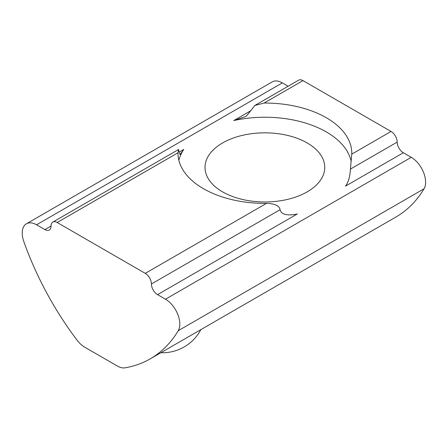 <?xml version="1.0" encoding="UTF-8"?>
<svg xmlns="http://www.w3.org/2000/svg" width="448" height="448" viewBox="0 0 448 448"><rect width="100%" height="100%" fill="white"/><g stroke="black" fill="none" stroke-linecap="round" stroke-linejoin="round"><path stroke-width="0.67" d="M307.222 142.962A59.875 34.569 0 0 0 241.97 135.47A59.875 34.569 0 0 0 205.01 167.406A59.875 34.569 0 0 0 264.886 201.97A59.875 34.569 0 0 0 324.755 167.406A59.875 34.569 0 0 0 307.222 142.962M23.817 241.556A217.246 125.429 -120 0 0 77.006 340.088A20.278 11.704 -120 0 0 84.79 347.234L117.264 365.982A20.278 11.704 -120 0 0 125.048 367.825A217.246 125.429 -120 0 0 150.248 358.854A217.246 125.429 -120 0 0 178.237 330.708A20.278 11.704 -120 0 0 165.486 299.219L157.556 294.644A8.691 5.018 -120 0 1 151.413 283.998A8.691 5.018 -120 0 0 145.27 273.358L57.193 222.51A8.691 5.018 -120 0 0 52.847 222.079A8.691 5.018 -120 0 0 51.05 226.055L44.906 229.606L36.568 224.79A20.278 11.704 -120 0 0 26.426 223.787A20.278 11.704 -120 0 0 23.817 241.556M157.556 294.644L297.332 213.942C291.357 215.398 281.288 215.908 280.101 209.703L151.413 283.998M179.155 152.096L180.023 154.526L183.742 149.447L179.155 152.096L178.567 149.498L177.99 152.768A86.901 50.17 0 0 0 177.985 153.21A86.901 50.17 0 0 0 266.482 203.375C271.998 203.42 279.485 204.848 280.101 209.703M183.742 149.447A86.901 50.17 0 0 0 178.858 160.306M233.783 120.557L246.193 116.329L250.656 110.813L233.783 120.557A86.901 50.17 0 0 1 351.126 161.263M150.248 358.854L396.038 216.95A217.246 125.429 -120 0 0 424.021 188.81A20.278 11.704 -120 0 0 411.27 157.321L403.34 152.74L345.498 186.138C348.348 182.381 350 176.702 350.437 169.092L351.764 154.134A86.901 50.17 0 0 0 351.781 153.21A86.901 50.17 0 0 0 264.113 103.046L254.845 105.459L250.656 110.813M288.142 86.234L282.352 82.886A20.278 11.704 -120 0 0 272.216 81.883L26.426 223.787M403.34 152.74A8.691 5.018 -120 0 1 397.197 142.1A8.691 5.018 -120 0 0 391.054 131.454L302.982 80.606A8.691 5.018 -120 0 0 298.637 80.175L254.845 105.459M44.906 229.606A8.691 5.018 -120 0 0 49.252 230.037A8.691 5.018 -120 0 0 51.05 226.055M411.27 157.321L165.486 299.219M282.352 82.886L36.568 224.79M302.982 80.606L264.113 103.046M266.482 203.375L145.27 273.358M397.197 142.1L350.437 169.092M391.054 131.454L351.764 154.134M424.021 188.81L178.237 330.708M177.99 152.768L57.193 222.51M160.866 352.727A43.45 43.45 0 0 0 200.878 329.627M52.847 222.079L178.567 149.498"/></g></svg>
